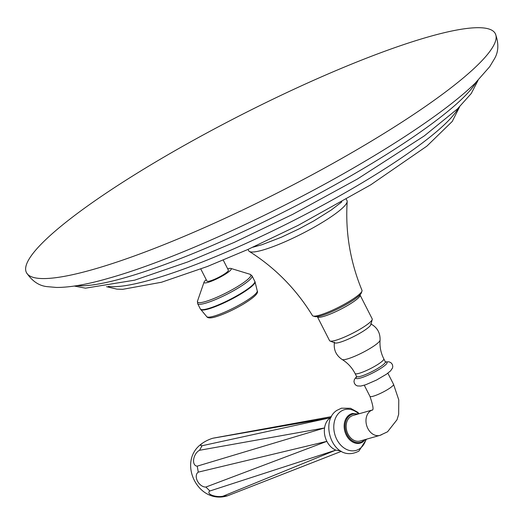 <?xml version="1.0" encoding="UTF-8"?>
<svg xmlns="http://www.w3.org/2000/svg" width="524" height="524" viewBox="0 0 524 524"><rect width="100%" height="100%" fill="white"/><g stroke="black" fill="none" stroke-linecap="round" stroke-linejoin="round"><path stroke-width="0.79" d="M495.331 33.68A263.127 42.975 153 0 0 428.802 36.765A263.127 42.975 -27 0 0 162.918 157.678A263.127 42.975 -27 0 0 26.436 272.591A263.127 42.975 -27 0 0 92.958 269.5A263.127 42.975 153 0 0 358.842 148.587A263.127 42.975 153 0 0 495.331 33.68C498.972 43.485 498.625 51.955 494.283 59.088L489.704 66.699L475.111 83.277C465.345 92.728 452.756 103.058 437.344 114.278C416.095 129.736 390.956 145.986 361.92 163.049C278.768 212.109 173.162 260.258 108.435 278.323C87.325 284.44 70 287.479 56.454 287.453L47.612 286.68C39.28 285.999 32.219 281.303 26.436 272.591M223.244 260.114L228.379 270.188A12.019 1.965 153 0 1 225.196 273.508A12.019 1.965 153 0 1 213.923 279.547A12.019 1.965 153 0 1 206.96 281.1L200.803 269.022M227.678 268.819A15.281 2.496 -27 0 1 230.901 268.439A15.281 2.496 -27 0 1 224.377 274.773A15.281 2.496 -27 0 1 207.917 282.403A15.281 2.496 153 0 1 204.059 282.115A15.281 2.496 153 0 1 206.26 279.731M248.016 249.404L248.703 250.767A55.171 9.013 -27 0 0 249.332 251.422A55.171 9.013 -27 0 0 282.94 242.671A55.171 9.013 -27 0 0 332.413 215.895A55.171 9.013 153 0 0 347.189 201.563C345.231 232.099 350.163 261.679 361.986 290.322A27.805 4.539 153 0 1 361.966 291.115A27.805 4.539 153 0 1 354.597 297.946A27.805 4.539 -27 0 1 330.493 311.086A27.805 4.539 -27 0 1 313.097 316.018A27.805 4.539 -27 0 1 312.442 315.566C296.217 289.169 275.185 267.784 249.332 251.422M346.331 199.31L347.019 200.666A55.171 9.013 153 0 1 347.189 201.563M313.097 316.018L314.878 316.568A26.449 4.316 -27 0 0 331.423 311.878A26.449 4.316 -27 0 0 354.362 299.381A26.449 4.316 153 0 0 361.364 292.883L361.966 291.115M360.034 295.012L372.204 318.887A23.934 3.91 -27 0 1 372.236 319.502A23.934 3.91 -27 0 1 365.863 325.496A23.934 3.91 153 0 1 344.877 336.906A23.934 3.91 153 0 1 330.022 341.013A23.934 3.91 153 0 1 329.55 340.62L317.38 316.745A23.934 3.91 153 0 0 331.253 313.653A23.934 3.91 153 0 0 353.7 301.621A23.934 3.91 -27 0 0 360.034 295.012A23.934 3.91 -27 0 0 359.942 294.874M372.236 319.502L370.907 324.598A20.403 3.334 -27 0 1 365.477 329.707A20.403 3.334 153 0 1 347.589 339.434A20.403 3.334 153 0 1 334.921 342.932L330.022 341.013M372.675 409.906L352.862 415.539A13.244 10.048 74.1 0 0 350.549 416.632A13.244 10.048 74.1 0 0 347.346 432.614A13.244 10.048 74.1 0 0 360.099 441.012L379.92 435.379A13.244 10.048 74.1 0 0 382.225 434.278M340.685 450.994L335.845 450.116C332.085 448.537 329.092 445.616 326.865 441.346C324.71 437.016 323.937 432.555 324.553 427.957C325.253 423.412 327.159 420.025 330.258 417.792L331.096 417.261M212.908 438.228L330.258 417.792L202.074 445.734A8.639 1.782 155.1 0 1 202.362 443.284A8.639 1.782 155.1 0 1 202.919 442.885A8.639 1.782 155.1 0 1 212.908 438.228L213.785 438.044M199.526 450.286L324.553 427.957L197.24 466.144A8.639 5.207 113.5 0 1 193.677 459.345A8.639 5.207 113.5 0 1 199.526 450.286L202.074 445.734M198.275 472.137L326.865 441.346L205.88 487.058A8.639 5.803 54.4 0 1 197.424 481.025A8.639 5.803 54.4 0 1 198.275 472.137L197.24 466.144M209.895 490.981L335.845 450.116L222.929 496.228A8.639 3.216 6.1 0 1 211.965 495.226A8.639 3.216 6.1 0 1 209.895 490.981L205.88 487.058M202.362 443.284C176.45 460.589 197.391 504.913 227.239 495.881A8.639 1.041 -29.1 0 0 227.58 495.789L341.294 451.361M227.58 495.789L222.929 496.228M476.198 82.216A231.49 37.807 153 0 1 333.886 185.47A231.49 37.807 153 0 1 124.529 277.831A231.49 37.807 -27 0 1 76.943 285.646M458.395 107.996A201.792 32.96 153 0 1 335.72 198.072A201.792 32.96 153 0 1 151.141 279.744A201.792 32.96 -27 0 1 108.272 286.392M230.901 268.439L250.099 274.294A29.934 4.886 -27 0 1 237.32 286.707A29.934 4.886 -27 0 1 205.074 301.66A29.934 4.886 153 0 1 197.509 301.09L204.059 282.115M197.62 303.606A30.556 4.991 153 0 0 205.343 303.245A30.556 4.991 -27 0 0 236.219 289.202A30.556 4.991 -27 0 0 252.07 275.86L255.037 281.853L257.264 290.931A28.361 4.631 -27 0 1 242.049 303.409A28.361 4.631 -27 0 1 213.831 316.182A28.361 4.631 153 0 1 206.757 316.666L200.358 308.977L197.62 303.606L197.509 301.09M254.808 281.231A30.556 4.991 -27 0 1 238.957 294.58A30.556 4.991 -27 0 1 208.08 308.616A30.556 4.991 153 0 1 200.358 308.977M200.725 309.527A30.503 4.985 153 0 0 208.329 309.009A30.503 4.985 -27 0 0 238.675 295.274A30.503 4.985 -27 0 0 255.037 281.853M334.476 342.152C333.408 349.521 335.956 355.298 342.12 359.49A21.412 3.498 153 0 0 355.174 356.078A21.412 3.498 153 0 0 374.346 345.696A21.412 3.498 -27 0 0 380.077 340.148C380.306 332.707 377.129 327.245 370.547 323.773M380.077 340.148C379.579 346.659 380.817 352.888 383.804 358.855A16.126 2.633 -27 0 1 379.533 363.302A16.126 2.633 153 0 1 364.409 371.411A16.126 2.633 153 0 1 355.062 373.501C351.99 367.579 347.674 362.909 342.12 359.49M355.062 373.501L356.582 376.481A16.126 2.633 153 0 0 365.929 374.398A16.126 2.633 153 0 0 381.053 366.289A16.126 2.633 -27 0 0 385.323 361.842L383.804 358.855M385.369 362.084A17.403 2.843 -27 0 1 382.454 367.252A17.403 2.843 153 0 1 363.499 377.038A17.403 2.843 153 0 1 356.674 376.763M364.272 385.219L369.944 396.354A13.244 2.161 -27 0 0 377.621 394.637A13.244 2.161 -27 0 0 390.033 387.983A13.244 2.161 -27 0 0 393.544 384.328L387.865 373.193M372.4 409.991A13.244 10.048 74.1 0 0 370.363 410.999A13.244 10.048 74.1 0 0 367.167 426.981A13.244 10.048 74.1 0 0 379.92 435.379L387.557 431.783L397.035 419.717L398.666 414.268L398.771 399.871L393.544 384.328M357.381 414.255A14.62 11.096 74.1 0 0 349.934 415.427A14.62 11.096 74.1 0 0 347.15 434.743A14.62 11.096 74.1 0 0 363.027 441.123A14.62 11.096 74.1 0 0 364.625 439.728M358.115 414.045L352.652 413.495A15.294 11.613 74.1 0 0 349.226 414.942A15.294 11.613 74.1 0 0 345.722 433.872A15.294 11.613 74.1 0 0 360.997 442.859A15.294 11.613 74.1 0 0 362.929 441.837M365.981 439.341A21.176 16.074 -105.9 0 1 359.778 448.649A21.176 16.074 74.1 0 1 336.775 439.4A21.176 16.074 74.1 0 1 340.81 411.419A21.176 16.074 -105.9 0 1 358.737 413.868M74.329 286.058L85.484 288.167L134.694 280.157L187.71 261.954L234.313 242.357L292.608 214.408L357.447 178.998L424.276 135.912L457.426 108.933L471.246 93.514L478.065 80.342M106.529 286.687L116.845 289.117L122.734 289.327L161.53 282.24L207.452 266.467L247.754 249.522L298.13 225.372L370.737 184.834L426.896 146.117L452.258 121.43L459.653 106.765M250.099 274.294L252.07 275.86M206.757 316.666C207.779 318.238 210.687 318.31 215.502 316.882C223.663 314.393 232.787 310.234 242.887 304.405C253.957 297.645 258.751 293.152 257.264 290.931M252.758 247.263L261.862 244.747L281.46 237.195L299.027 228.89L313.758 220.951L331.332 209.967L341.812 201.891M356.582 376.481L356.661 377.005L356.837 376.717M385.363 362.182L385.703 362.208L385.323 361.842M356.615 376.553L354.427 379.409L353.975 381.511L354.479 383.575L355.875 385.192L357.427 385.939L360.787 386.05L365.693 384.754L376.527 380.038L386.437 374.221L390.563 370.887L392.502 368.012L392.784 366.4L392.306 364.324L390.871 362.654L388.972 361.822L385.363 361.907M372.472 410.01L372.302 410.168C373.782 409.801 372.996 405.203 369.944 396.354M365.359 439.518L362.988 441.804L360.997 442.859M359.268 413.718L357.669 412.231L350.543 408.294L341.458 408.189L336.919 410.358C318.743 421.571 333.316 464.578 358.947 451.053L366.512 439.191M213.772 438.051L331.43 416.619"/></g></svg>
